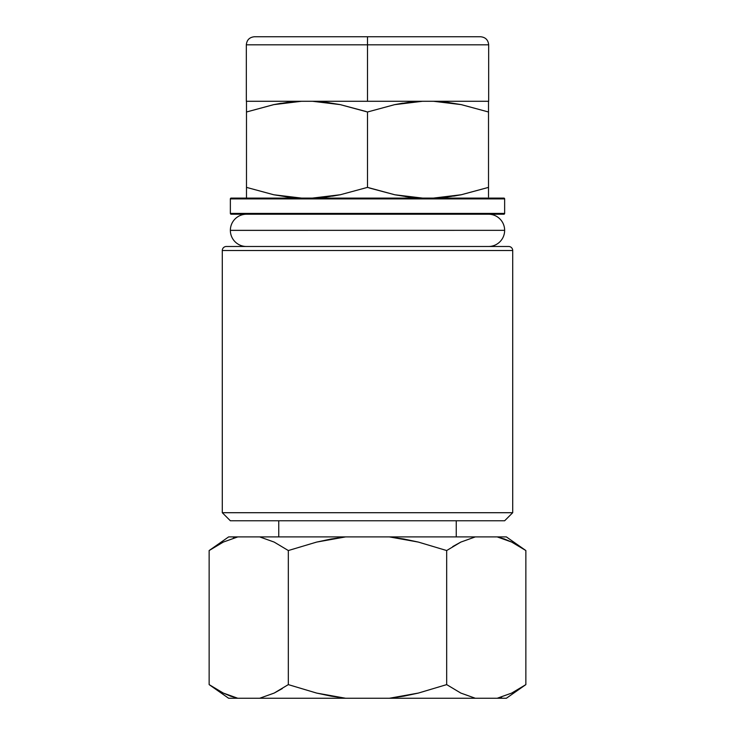 <?xml version="1.0" encoding="UTF-8"?>
<svg xmlns="http://www.w3.org/2000/svg" width="735" height="735" viewBox="0 0 735 735"><rect width="100%" height="100%" fill="white"/><g stroke="black" fill="none" stroke-linecap="round" stroke-linejoin="round"><path stroke-width="1.1" d="M246.491 102.836L246.491 187.379L273.843 194.775L287.642 197.008L301.515 198.092L273.843 194.775L246.491 187.379L246.491 111.996L273.613 104.655L301.515 101.283L367.5 101.283L312.476 101.283L340.149 104.609L367.5 111.996L394.621 104.655L422.524 101.283L367.5 101.283L367.5 36.75L480.607 36.75L367.5 36.75L367.5 44.817L488.674 44.817L367.5 44.817L367.5 101.283L488.674 101.283L488.674 44.817L246.326 44.817C246.822 39.938 249.514 37.246 254.393 36.75L367.5 36.75L254.393 36.75M503.833 198.092L231.167 198.092A0.808 0.808 0 0 0 230.358 198.9L504.642 198.9A0.808 0.808 0 0 0 503.833 198.092A0.808 0.808 0 0 1 504.642 198.9L230.358 198.9L230.358 213.416L504.642 213.416L504.642 198.9L504.642 213.416L230.358 213.416A0.808 0.808 0 0 0 231.167 214.225L503.833 214.225A0.808 0.808 0 0 0 504.642 213.416A0.808 0.808 0 0 1 503.833 214.225L231.167 214.225A0.808 0.808 0 0 1 230.358 213.416L230.358 198.9A0.808 0.808 0 0 1 231.167 198.092L503.833 198.092M246.482 214.225A16.115 16.115 0 0 0 230.358 230.34L504.642 230.34A16.115 16.115 0 0 0 488.518 214.225A16.115 16.115 0 0 1 504.642 230.34L230.358 230.377A16.115 16.115 0 0 0 246.482 246.491A16.115 16.115 0 0 1 230.358 230.377L230.358 230.34A16.115 16.115 0 0 1 246.482 214.225M488.518 246.491A16.115 16.115 0 0 0 504.642 230.377A16.115 16.115 0 0 1 488.518 246.491M222.292 250.525L512.708 250.525A4.033 4.033 0 0 0 508.675 246.491L226.325 246.491A4.033 4.033 0 0 0 222.292 250.525L222.292 512.708L230.358 520.775L504.642 520.775L512.708 512.708L222.292 512.708L512.708 512.708L512.708 250.525L222.292 250.525A4.033 4.033 0 0 1 226.325 246.491L508.675 246.491A4.033 4.033 0 0 1 512.708 250.525L512.708 512.708L504.642 520.775L230.358 520.775L222.292 512.708L222.292 250.525M511.698 693.077L525.856 684.616L525.856 550.543L511.679 542.072L497.218 536.908L506.378 536.908L525.856 550.543L506.378 536.908L497.218 536.908L504.504 539.031L497.218 536.908L228.622 536.908L259.685 536.908L274.164 542.081L288.322 550.543L288.322 684.616L274.146 693.087L259.685 698.25L237.782 698.25L223.302 693.077L209.144 684.616L223.321 693.087L237.782 698.25L228.622 698.25L209.144 684.616L209.144 550.543L223.321 542.072L237.782 536.908L223.321 542.072L209.144 550.543L209.144 684.616L228.622 698.25L237.782 698.25L230.496 696.128L237.782 698.25L345.597 698.25L316.684 693.087L288.322 684.616L316.629 693.077L288.322 684.616L288.322 550.543L316.583 542.099L345.597 536.908L316.675 542.072M456.242 536.908L456.242 520.775L456.242 536.908M278.758 520.775L278.758 536.908L278.758 520.775M230.496 696.128L223.321 693.087M274.164 693.077L288.322 684.616L274.146 693.087L259.685 698.25L274.164 693.077L282.277 688.594M331.007 539.031L345.597 536.908L259.685 536.908L274.146 542.072L259.685 536.908L274.164 542.081L288.322 550.543L316.583 542.099L330.98 539.04L345.597 536.908L389.403 536.908L418.316 542.072L446.678 550.543L418.371 542.081L446.678 550.543L460.854 542.072L446.678 550.543L446.678 684.616L446.678 550.543L460.854 542.072L475.315 536.908L497.218 536.908L511.679 542.072L525.856 550.543L525.856 684.616L511.679 693.087L497.218 698.25L475.315 698.25L460.836 693.077L475.315 698.25L389.403 698.25L418.325 693.087M506.378 698.25L525.856 684.616L511.679 693.087L497.218 698.25L506.378 698.25L475.315 698.25L460.836 693.077L446.678 684.616L418.417 693.059L389.403 698.25L259.685 698.25M403.993 696.128L389.403 698.25L475.315 698.25L460.854 693.087L446.678 684.616L418.417 693.059L404.02 696.118L389.403 698.25L345.597 698.25L331.081 696.137L316.684 693.087L288.322 684.616M515.41 691.157L516.043 690.808M518.175 689.577L522.824 686.674M497.283 698.232L501.656 697.083M223.302 693.077L209.144 684.616M504.504 539.031L511.698 542.081L525.856 550.543M475.315 536.908L460.836 542.081L475.315 536.908L389.403 536.908L403.919 539.021L418.316 542.072L446.678 550.543M228.622 536.908L209.144 550.543L223.321 542.072M219.655 543.964L212.176 548.485M237.717 536.927L233.344 538.075M460.836 542.081L452.723 546.564M367.463 187.388L394.851 194.775L408.651 197.008L422.524 198.092L394.851 194.775L367.5 187.379L367.5 111.996L367.5 187.379L340.378 194.729L312.476 198.092L340.277 194.747M488.509 196.548L488.509 101.283L433.485 101.283L461.157 104.609L488.509 111.996L488.509 187.379L461.387 194.729L433.485 198.092L461.277 194.747M326.413 196.998L312.476 198.092L326.459 196.989L340.378 194.729L367.5 187.379L394.723 194.747M246.326 44.817L246.326 101.283L301.515 101.283L246.491 101.283L246.491 111.996L273.613 104.655L287.532 102.385L301.515 101.283L312.476 101.283L326.349 102.376L340.149 104.609L367.5 111.996L394.621 104.655L408.541 102.385L422.524 101.283L433.485 101.283L447.358 102.376L461.157 104.609L488.509 111.996L461.277 104.627L488.509 111.996L488.509 104.609M408.587 102.376L422.524 101.283L394.723 104.627L402.615 103.212M273.742 194.757L246.491 187.379L246.491 194.747L246.491 187.379L273.723 194.747M367.537 111.986L340.277 104.627L365.626 111.38M287.587 102.376L301.515 101.283L273.723 104.627M246.491 198.092L246.491 194.766M285.41 196.723L287.578 196.998M405.49 196.594L408.596 196.998M369.374 187.995L394.75 194.757M332.385 196.162L340.25 194.757M453.706 196.116L461.157 194.775L488.509 187.379L488.509 194.747M488.509 197.008L488.509 187.379L461.387 194.729L447.468 196.989L433.485 198.092L447.413 196.998M246.491 101.283L246.491 102.367M449.59 102.661L447.422 102.376M329.51 102.781L326.404 102.376M281.294 103.258L273.843 104.609L246.491 111.996L246.491 104.627M367.5 44.817L246.326 44.817L367.5 44.817M488.674 44.817C488.178 39.938 485.486 37.246 480.607 36.75"/></g></svg>
